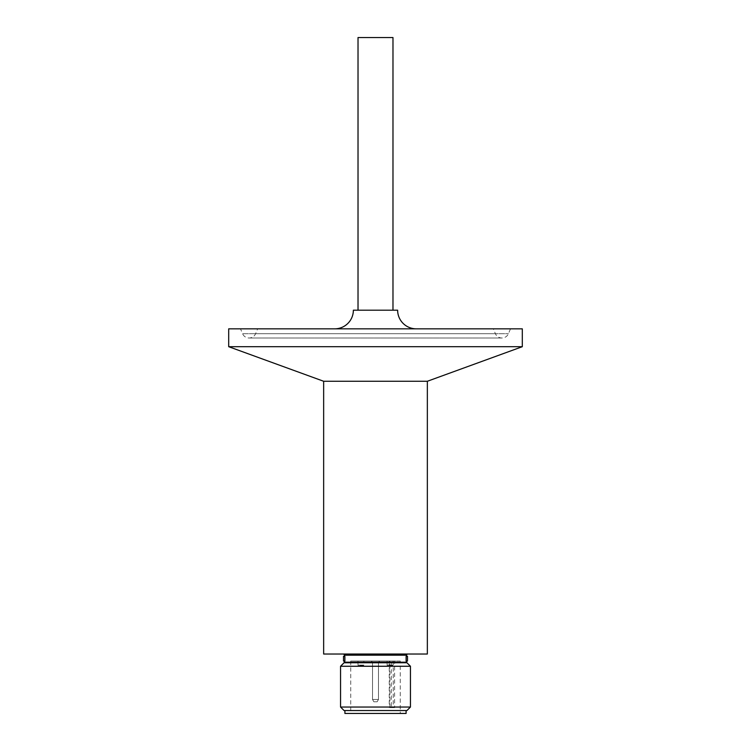 <?xml version="1.0" encoding="UTF-8"?>
<svg xmlns="http://www.w3.org/2000/svg" width="751" height="751" viewBox="0 0 751 751"><rect width="100%" height="100%" fill="white"/><g stroke="black" fill="none" stroke-linecap="round" stroke-linejoin="round"><path stroke-width="0.56" stroke-dasharray="3.75 2.82" d="M343.169 654.027L407.831 654.027L343.169 654.027M406.817 662.767L344.183 662.767L406.817 662.767M240.498 328.835L510.502 328.835L240.498 328.835L242.564 333.697L508.436 333.697L242.564 333.697A7.088 7.088 0 0 0 255.603 333.697L495.397 333.697L255.603 333.697L257.668 328.835L493.332 328.835L257.668 328.835M510.502 328.835L508.436 333.697A7.088 7.088 0 0 1 495.397 333.697L493.332 328.835M416.279 328.835L334.721 328.835L416.279 328.835M323.653 381.264L427.347 381.264M228.698 346.699L522.302 346.699M406.122 661.04L407.493 661.04L407.493 656.346L406.122 656.346L406.666 656.346L406.122 656.346L406.122 661.04M344.334 656.346L344.878 656.346L344.334 656.346M344.878 661.04L344.334 661.04L344.878 661.04L344.878 656.346L343.507 656.346L343.507 661.04L344.878 661.04M392.98 310.191L358.02 310.191L392.98 310.191M344.916 710.54L406.084 710.54L344.916 710.54M400.274 661.04L350.726 661.04L391.299 661.04L391.299 707.63L394.585 707.63L394.585 661.04L400.274 661.04L400.274 713.45L350.726 713.45L400.274 713.45M350.726 661.04L350.726 713.45M363.568 665.677L358.321 665.677L363.568 665.677L363.906 661.04L357.974 661.04L363.906 661.04M358.321 665.677L357.974 665.086L363.906 665.086L357.974 665.086L357.974 661.04M392.679 665.677L387.432 665.677L392.679 665.677L393.026 661.04L387.094 661.04L393.026 661.04M387.432 665.677L387.094 665.086L393.026 665.086L387.094 665.086L387.094 661.04M373.876 701.8L377.124 701.8L378.466 699.481L378.466 662.232L379.781 661.04L371.219 661.04L379.781 661.04L371.219 661.04L379.781 661.04L378.466 662.232L372.534 662.232L378.466 662.232L372.534 662.232L371.219 661.04L372.534 662.232L378.466 662.232L378.466 699.481L372.534 699.481L378.466 699.481L372.534 699.481L372.534 662.232L372.534 699.481L378.466 699.481L377.124 701.8L373.876 701.8L372.534 699.481L373.876 701.8L377.124 701.8L373.876 701.8M394.585 661.04L391.299 661.04M427.347 654.027L323.653 654.027M228.698 328.835L522.302 328.835M406.958 662.767L344.042 662.767M410.45 666.259L340.55 666.259M410.45 707.038L340.55 707.038M397.636 310.191L353.364 310.191M358.02 37.55L392.98 37.55M406.958 710.54L344.042 710.54M406.084 713.45L344.916 713.45M393.214 661.04L393.214 707.63L389.243 707.63L391.299 707.63M393.214 707.63L394.585 707.63M344.334 655.191L406.666 655.191M406.666 662.194L344.334 662.194M389.929 707.63L389.929 661.04M249.088 338.016L501.912 338.016L249.088 338.016M389.243 661.04L389.243 707.63"/><path stroke-width="1.13" d="M344.334 656.346L344.334 655.191A1.164 1.164 0 0 0 343.169 654.027M406.666 656.346L406.666 655.191A1.164 1.164 0 0 1 407.831 654.027M344.183 662.767A1.164 1.164 0 0 0 344.334 662.194L406.666 662.194A1.164 1.164 0 0 0 406.817 662.767M334.721 328.835A18.644 18.644 0 0 0 353.364 310.191L397.636 310.191A18.644 18.644 0 0 0 416.279 328.835M323.653 381.264L323.653 654.027L427.347 654.027L427.347 381.264L323.653 381.264L228.698 346.699L228.698 328.835L522.302 328.835L522.302 346.699L228.698 346.699M406.666 662.194L406.666 661.04M406.122 661.04L406.122 656.346L407.493 656.346L407.493 661.04L406.122 661.04M344.878 656.346L344.878 661.04L343.507 661.04L343.507 656.346L344.878 656.346M344.334 662.194L344.334 661.04M344.042 662.767L406.958 662.767L410.45 666.259L340.55 666.259L344.042 662.767M410.45 707.038L406.958 710.54L344.042 710.54L340.55 707.038L410.45 707.038L410.45 666.259M340.55 707.038L340.55 666.259M392.98 310.191L392.98 37.55L358.02 37.55L358.02 310.191M344.916 710.54L344.916 713.45L406.084 713.45L406.084 710.54M406.666 655.191L344.334 655.191M427.347 381.264L522.302 346.699"/></g></svg>

